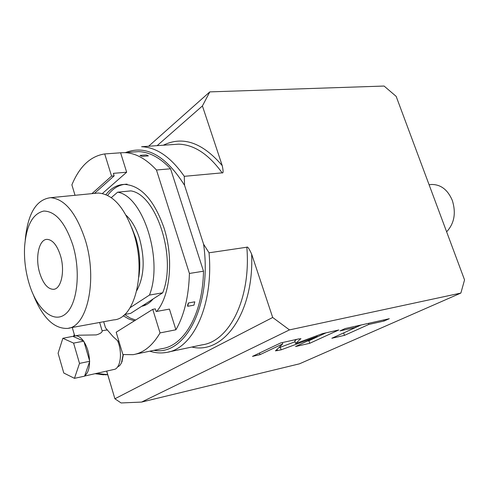 <?xml version="1.0" encoding="UTF-8"?>
<svg xmlns="http://www.w3.org/2000/svg" width="489" height="489" viewBox="0 0 489 489"><rect width="100%" height="100%" fill="white"/><g stroke="black" fill="none" stroke-linecap="round" stroke-linejoin="round"><path stroke-width="0.73" d="M168.65 351.952L202.061 344.861C229.323 341.444 251.199 298.528 246.829 247.22C247.52 246.285 249.121 248.577 251.633 254.103L272.685 317.477L289.47 329.892L141.559 402.08L299.457 363.828L460.876 293.064L464.55 279.904L396.157 96.364L384.085 86.046L209.812 91.883L148.619 146.242M246.829 247.22L209.041 252.801C213.76 305.484 192.666 349.311 166.089 352.496C160.692 353.382 155.257 352.948 149.799 351.188M153.931 350.32C185.044 356.34 212.348 305.24 203.595 244.2L209.041 252.801M203.595 244.2L184.555 185.3C165.789 155.533 146.132 144.616 125.569 152.562M209.812 91.883L202.409 105.948L222.232 165.618C223.4 171.113 223.375 173.522 222.159 172.849L184.274 176.327L184.555 185.3M460.876 293.064L289.47 329.892M141.559 402.08L121.095 402.954L114.903 398.786L272.685 317.477M356.023 327.312L331.842 338.254L344.5 335.362L368.81 324.445L384.109 321.016L389.305 318.706L345.118 328.565L340.014 330.9L356.023 327.312L355.644 326.218M300.912 338.908L298.993 338.865L280.649 342.96L252.483 356.383L260.014 354.659L282.764 343.877L275.454 350.876L281.144 349.831L317.294 336.481L295.552 346.542L309.757 343.296L338.798 329.977L322.532 333.608L295.668 343.547L300.814 338.608M295.668 343.547L294.788 340.919L296.432 339.439M309.757 343.296L308.901 340.76L326.084 332.82M307.22 341.139L308.901 340.76M317.294 336.481L317.013 335.65M281.144 349.831L280.289 347.239L295.069 341.756M278.846 347.563L280.289 347.239M282.764 343.877L282.336 342.581M260.014 354.659L259.482 353.046M356.016 327.3L361.096 325.002M384.109 321.016L383.731 319.947M368.81 324.445L368.431 323.363M344.5 335.362L343.651 332.911M114.071 395.968L106.694 371.279M114.903 398.786L106.749 371.267M202.409 105.948L157.152 145.649M121.871 362.007L123.375 354.617M117.446 367.098L119.664 365.644L121.431 363.034L123.161 354.58M84.615 376.053L115.159 369.189C120.93 366.359 122.287 351.658 117.647 340.919M107.305 330.051L105.49 330.161M78.766 335.209L96.272 334.91C99.976 333.834 101.95 332.563 102.207 331.084L102.17 330.974M74.456 378.339L84.579 376.151L84.756 375.656C87.861 373.364 89.463 368.743 89.554 361.787L89.53 360.595C89.151 353.4 87.311 347.141 84.016 341.811L83.442 340.974C80.728 337.269 77.977 335.576 75.208 335.882L62.849 338.302L58.093 353.254L63.784 373.009L74.456 378.339L79.511 363.4L73.594 343.113L62.849 338.302M83.442 340.974L73.338 336.548M83.815 341.139L73.594 343.113M89.53 360.595L84.016 341.811M89.731 361.279L79.511 363.4M84.756 375.656L89.554 361.787M222.159 172.849C208.675 154.267 194.194 144.701 178.711 144.157L141.596 146.724C156.712 147.336 170.936 157.201 184.274 176.327M132.482 152.061L138.46 151.633C149.371 151.945 160.074 157.666 170.569 168.791L203.503 271.199C202.739 314.042 184.115 345.711 161.963 348.645L135.532 354.164M103.686 321.725L105.441 327.606L106.357 328.834L113.075 336.64L119.175 342.178M102.409 193.503L126.663 172.214L120.6 152.794L124.603 152.635C135.404 152.959 146.022 158.754 156.456 170.001L189.42 273.455C188.748 296.481 184.243 315.252 175.899 329.782L169.438 309.103L156.162 311.53L155.337 308.871L152.757 309.335L116.18 332.214L122.892 354.531L133.069 354.678C143.564 352.936 152.556 345.68 160.044 332.917L152.757 309.335M123.191 315.753L128.772 318.987L134.457 320.784M156.676 311.438C170.258 295.723 173.907 258.137 163.949 227.727C154.072 199.952 140.954 185.502 124.591 184.396C117.421 184.549 111.199 187.959 105.911 194.628M160.044 332.917L175.899 329.782M203.503 271.199L189.42 273.455M188.522 302.96L194.793 301.823L193.962 305.154L187.703 306.297L188.522 302.96C187.709 304.182 187.434 305.295 187.703 306.297M170.569 168.791L156.456 170.001M126.663 172.214L113.369 173.351L114.151 175.875L111.565 176.101L104.713 153.937C90.496 156.132 79.554 166.431 71.883 184.848L75.025 195.294M104.713 153.937L120.6 152.794M139.976 155.38L146.254 154.909L148.399 155.899L142.116 156.37L139.976 155.38L142.116 156.37M91.926 193.644L111.565 176.101M94.456 193.393L114.151 175.875M135.624 320.05L130.05 317.984L124.597 314.549M127.109 184.157C119.542 184.341 113.045 188.088 107.604 195.404M153.124 298.956C149.726 303.027 145.911 305.472 141.676 306.297M143.356 305.222L146.407 304.616M124.695 314.458L130.636 313.382L162.696 292.813L149.463 295.075C163.454 259.928 143.118 196.01 117.635 192.189L130.881 190.887C156.608 194.634 176.926 257.929 162.696 292.813M130.141 307.66L149.463 295.075M111.29 197.629L117.635 192.189M136.773 290.607C144.243 276.701 145.147 259.335 139.499 238.504C136.229 228.277 131.749 220.521 126.076 215.227M138.797 277.098C140.777 264.39 139.781 251.37 135.814 238.045L131.792 227.727M94.982 193.344L98.185 193.033C112.886 194.072 124.75 207.562 133.766 233.504C146.602 272.556 134.634 319.085 113.735 319.885L68.857 328.101M25.251 239.824C27.781 213.571 36.217 199.524 50.563 197.684C64.664 198.852 76.211 212.856 85.196 239.683C98.014 280.099 87.066 327.911 67.042 328.431C53.662 328.608 42.409 317.367 33.283 294.72M28.662 282.031L29.426 284.567C37.066 309.219 53.264 323.657 65.141 314.293C77.128 305.313 81.156 272.605 72.904 245.27C65.275 222.654 55.569 211.248 43.79 211.046C32.659 213.614 26.259 225.563 24.584 246.896C24.028 258.65 25.385 270.362 28.662 282.031M39.67 272.886C35.012 257.727 38.912 239.2 47.072 239.365C52.58 239.726 57.048 245.142 60.465 255.606C65.245 270.937 61.217 289.305 53.399 289.329C47.659 289.078 43.081 283.596 39.67 272.886M446.628 231.81C454.336 223.455 456.225 212.978 452.294 200.38C447.735 189.769 440.852 184.469 431.653 184.475L429.874 184.683M277.501 350.668L277.037 349.268M222.232 165.618C202.422 142.513 182.77 135.716 163.283 145.227M191.841 347.031C223.345 354.861 254.225 313.027 251.633 254.103M172.214 144.61L178.711 144.157L172.183 144.61M96.798 373.419L107.69 374.641M74.524 335.258L74.365 336.077M74.462 335.057L74.249 336.12M96.578 373.468L105.685 374.819L107.702 374.672L105.685 374.819M103.87 374.812L95.349 373.73M73.656 336.371L74.242 334.305L73.643 336.377M122.177 361.267L121.902 361.933M105.948 330.075L102.122 330.796M79.456 335.081L75.208 335.882M102.207 331.084L99.64 322.465M74.731 335.974L72.25 327.477M138.46 151.633L124.603 152.635M142.33 306.157L141.731 306.267M98.185 193.033L50.563 197.684M54.23 289.201L53.399 289.329M429.104 184.775L431.653 184.475M103.362 374.806L95.324 373.737"/></g></svg>
